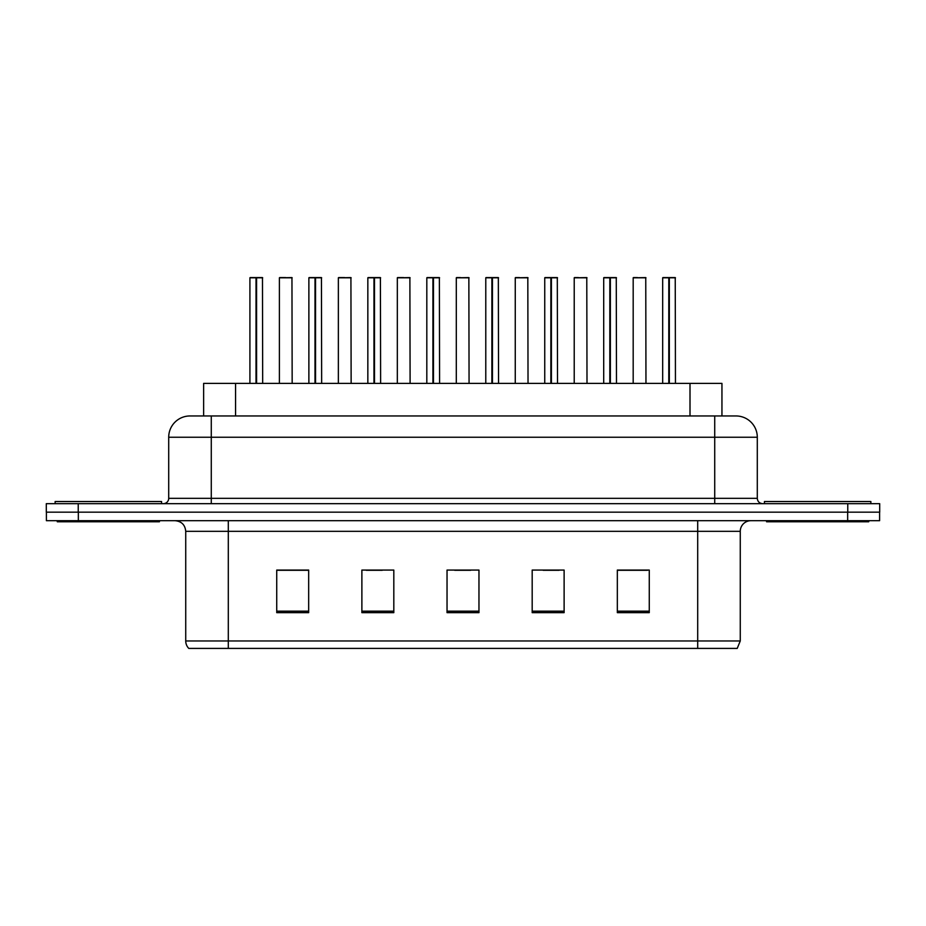 <?xml version="1.0" encoding="UTF-8"?>
<svg xmlns="http://www.w3.org/2000/svg" width="926" height="926" viewBox="0 0 926 926"><rect width="100%" height="100%" fill="white"/><g stroke="black" fill="none" stroke-linecap="round" stroke-linejoin="round"><path stroke-width="1.39" d="M203.627 415.959L203.627 383.387L721.944 383.387L721.944 415.959M740.268 640.966L737.223 648.408L697.695 648.408L697.695 640.966L740.268 640.966L740.268 531.327A10.649 10.649 0 0 1 750.917 520.69M185.732 640.966L228.305 640.966L228.305 648.408L697.695 648.408L188.777 648.408A10.649 10.649 0 0 1 185.732 640.966L185.732 531.327C185.107 524.868 181.554 521.315 175.083 520.69M188.777 648.408L189.379 648.408M649.265 612.653L649.265 570.069L617.329 570.069L617.329 612.653L649.265 612.653M564.119 612.653L564.119 570.069L532.184 570.069L532.184 612.653L564.119 612.653M308.671 612.653L308.671 570.069L276.735 570.069L276.735 612.653L308.671 612.653M393.816 612.653L393.816 570.069L361.881 570.069L361.881 612.653L393.816 612.653M478.962 612.653L478.962 570.069L447.038 570.069L447.038 612.653L478.962 612.653M879.596 512.171L879.596 520.69L46.404 520.69L46.404 512.171M617.329 570.289L647.563 570.289M631.601 570.289L618.082 570.289M366.245 570.289L382.218 570.289M307.282 570.289L293.762 570.289M277.8 570.289L308.671 570.289M543.145 570.289L559.107 570.289M454.701 570.289L470.663 570.289M757.294 437.246L168.706 437.246A21.286 21.286 0 0 1 189.992 415.959L736.008 415.959A21.286 21.286 0 0 1 757.294 437.246L757.294 498.338C757.618 501.568 759.389 503.339 762.619 503.663M168.706 437.246L168.706 498.338A5.324 5.324 0 0 1 163.381 503.663M78.235 503.663L46.3 503.663L46.3 512.171L879.7 512.171L879.7 503.663L78.235 503.663L78.235 512.171M256.016 277.8L249.916 277.8L256.027 277.592L256.016 383.387M256.027 277.592L250.124 277.592M262.683 383.387L262.475 277.592L256.571 277.592L256.583 383.387M249.916 277.8L249.916 383.387M256.571 277.592L256.398 383.387M254.175 277.592L258.423 277.592M256.213 277.592L256.213 383.387M292.165 383.387L291.956 277.592L279.397 277.8L279.397 383.387M285.694 277.592L279.606 277.592M161.575 503.663L161.575 501.533L55.132 501.533L55.132 503.663M57.262 520.69L57.262 521.755L159.446 521.755L159.446 520.69M314.99 277.8L308.879 277.8L315.002 277.592L314.99 383.387M315.002 277.592L309.087 277.592M321.658 383.387L321.438 277.592L315.535 277.592L315.546 383.387M308.879 277.8L308.879 383.387M315.535 277.592L315.361 383.387M313.138 277.592L317.398 277.592M315.176 277.592L315.176 383.387M373.954 277.8L367.842 277.8L373.965 277.592L373.954 383.387M373.965 277.592L368.062 277.592M380.621 383.387L380.401 277.592L374.498 277.592L374.509 383.387M367.842 277.8L367.842 383.387M374.498 277.592L374.324 383.387M372.102 277.592L376.361 277.592M374.139 277.592L374.139 383.387M432.917 277.8L426.817 277.8L432.928 277.592L432.917 383.387M432.928 277.592L427.025 277.592M439.584 383.387L439.375 277.592L433.472 277.592L433.472 383.387M426.817 277.8L426.817 383.387M433.472 277.592L433.287 383.387M431.065 277.592L435.324 277.592M433.102 277.592L433.102 383.387M491.88 277.8L485.78 277.8L491.891 277.592L491.88 383.387M491.891 277.592L485.988 277.592M498.547 383.387L498.338 277.592L492.435 277.592L492.447 383.387M485.78 277.8L485.78 383.387M492.435 277.592L492.262 383.387M490.039 277.592L494.287 277.592M492.076 277.592L492.076 383.387M351.139 383.387L350.919 277.592L338.36 277.8L338.36 383.387M344.657 277.592L338.58 277.592M410.102 383.387L409.882 277.592L397.323 277.8L397.323 383.387M403.62 277.592L397.543 277.592M469.065 383.387L468.857 277.592L456.298 277.8L456.298 383.387M460.558 277.592L456.506 277.592M870.868 503.663L870.868 501.533L764.425 501.533L764.425 503.663M766.554 520.69L766.554 521.755L868.738 521.755L868.738 520.69M550.854 277.8L544.743 277.8L550.866 277.592L550.854 383.387M550.866 277.592L544.951 277.592M557.521 383.387L557.302 277.592L551.398 277.592L551.41 383.387M544.743 277.8L544.743 383.387M551.398 277.592L551.225 383.387M549.002 277.592L553.262 277.592M551.039 277.592L551.039 383.387M609.817 277.8L603.706 277.8L609.829 277.592L609.817 383.387M609.829 277.592L603.926 277.592M616.485 383.387L616.265 277.592L610.361 277.592L610.373 383.387M603.706 277.8L603.706 383.387M610.361 277.592L610.188 383.387M607.965 277.592L612.225 277.592M610.002 277.592L610.002 383.387M668.78 277.8L662.68 277.8L668.792 277.592L668.78 383.387M668.792 277.592L662.889 277.592M675.448 383.387L675.239 277.592L669.336 277.592L669.336 383.387M662.68 277.8L662.68 383.387M669.336 277.592L669.151 383.387M666.928 277.592L671.188 277.592M668.966 277.592L668.966 383.387M528.028 383.387L527.82 277.592L515.261 277.8L515.261 383.387M519.521 277.592L515.469 277.592M587.003 383.387L586.783 277.592L574.224 277.8L574.224 383.387M578.484 277.592L574.444 277.592M645.966 383.387L645.758 277.592L633.187 277.8L633.187 383.387M637.447 277.592L633.407 277.592M235.563 415.959L235.563 383.387M690.009 415.959L690.009 383.387M697.695 520.69L697.695 531.327L185.732 531.327M740.268 531.327L697.695 531.327L697.695 640.966L228.305 640.966L228.305 520.69M847.66 520.69L847.66 512.171M78.34 520.69L78.34 512.171M478.962 611.172L447.038 611.172M393.816 611.172L361.881 611.172M308.671 611.172L276.735 611.172M564.119 611.172L532.184 611.172M649.265 611.172L617.329 611.172M211.278 503.663L211.278 415.959M168.706 498.338L757.294 498.338M847.765 503.663L847.765 512.171M714.722 415.959L714.722 503.663M262.683 277.8L256.583 277.8M292.165 277.8L279.397 277.8M321.658 277.8L315.546 277.8M380.621 277.8L374.509 277.8M439.584 277.8L433.472 277.8M498.547 277.8L492.447 277.8M351.139 277.8L338.36 277.8M410.102 277.8L397.323 277.8M469.065 277.8L456.298 277.8M557.521 277.8L551.41 277.8M616.485 277.8L610.373 277.8M675.448 277.8L669.336 277.8M528.028 277.8L515.261 277.8M587.003 277.8L574.224 277.8M645.966 277.8L633.187 277.8"/></g></svg>
